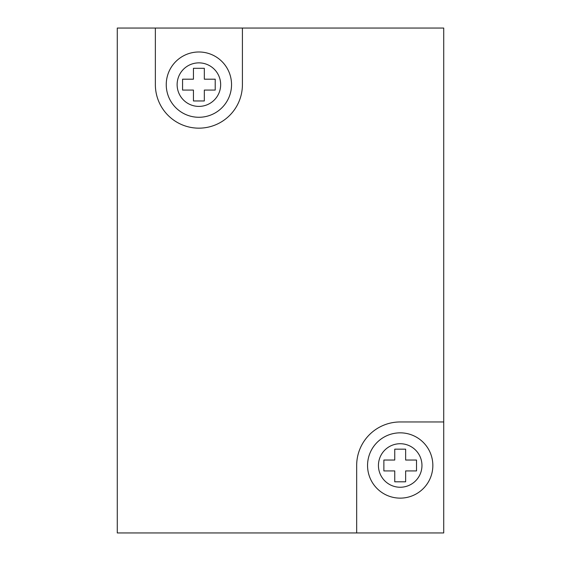 <?xml version="1.0" encoding="UTF-8"?>
<svg xmlns="http://www.w3.org/2000/svg" width="561" height="561" viewBox="0 0 561 561"><rect width="100%" height="100%" fill="white"/><g stroke="black" fill="none" stroke-linecap="round" stroke-linejoin="round"><path stroke-width="0.84" d="M383.871 460.041L394.755 460.041L394.755 449.165L405.638 449.165L405.638 460.041L416.521 460.041L416.521 470.924L405.638 470.924L405.638 481.808L394.755 481.808L394.755 470.924L383.871 470.924L383.871 460.041M182.563 79.192L193.447 79.192L193.447 68.309L204.33 68.309L204.33 79.192L215.214 79.192L215.214 90.076L204.33 90.076L204.33 100.959L193.447 100.959L193.447 90.076L182.563 90.076L182.563 79.192M367.553 465.483A32.643 32.643 0 0 1 416.521 437.215A32.643 32.643 0 0 1 416.521 493.757A32.643 32.643 0 0 1 367.553 465.483A32.643 32.643 0 0 1 416.521 437.215A32.643 32.643 0 0 1 416.521 493.757A32.643 32.643 0 0 1 367.553 465.483M166.245 84.634A32.643 32.643 0 0 1 215.214 56.359A32.643 32.643 0 0 1 215.214 112.901A32.643 32.643 0 0 1 166.245 84.634A32.643 32.643 0 0 1 215.214 56.359A32.643 32.643 0 0 1 215.214 112.901A32.643 32.643 0 0 1 166.245 84.634M356.67 532.95L443.723 532.95L443.723 421.956L400.196 421.956A43.527 43.527 0 0 0 356.67 465.483L356.67 532.95L117.277 532.95L117.277 28.05L155.362 28.05L155.362 84.634A43.527 43.527 0 0 0 198.889 128.16A43.527 43.527 0 0 0 242.415 84.634L242.415 28.05L155.362 28.05M443.723 421.956L443.723 28.05L242.415 28.05M378.437 465.483A21.76 21.76 0 0 1 411.08 446.64A21.76 21.76 0 0 1 411.08 484.332A21.76 21.76 0 0 1 378.437 465.483M177.129 84.634A21.76 21.76 0 0 1 209.772 65.784A21.76 21.76 0 0 1 209.772 103.483A21.76 21.76 0 0 1 177.129 84.634"/></g></svg>
